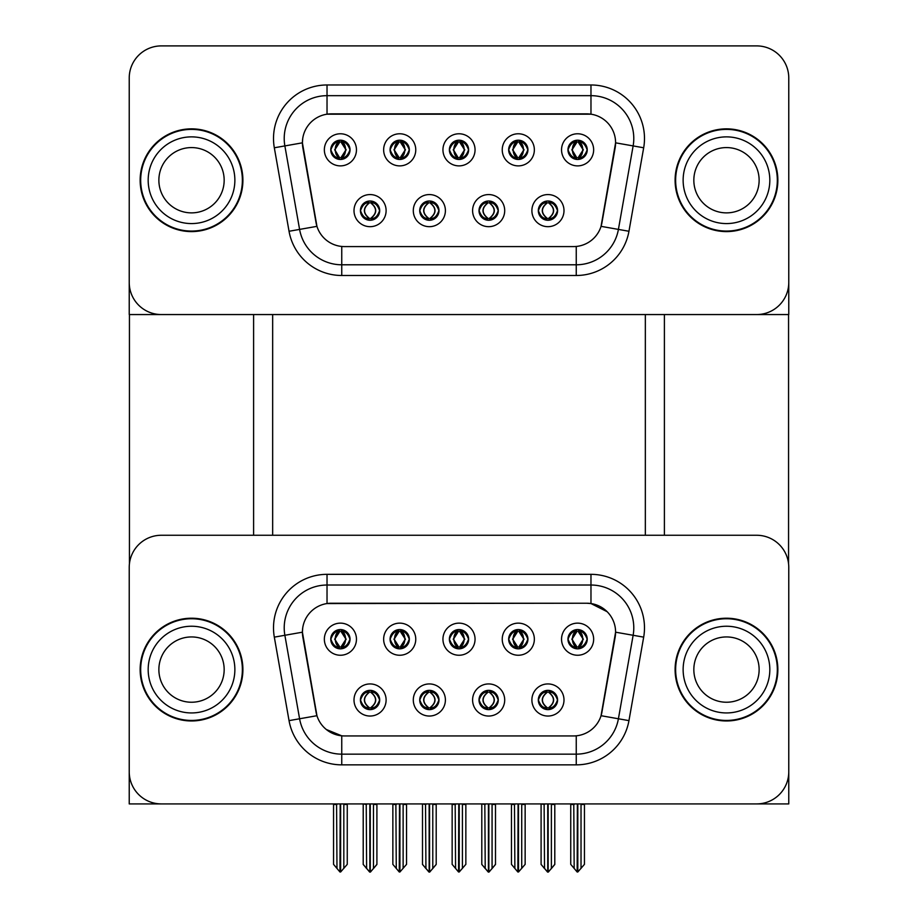 <?xml version="1.0" encoding="UTF-8"?>
<svg xmlns="http://www.w3.org/2000/svg" width="918" height="918" viewBox="0 0 918 918"><rect width="100%" height="100%" fill="white"/><g stroke="black" fill="none" stroke-linecap="round" stroke-linejoin="round"><path stroke-width="1.38" d="M449.372 639.192A9.628 9.628 0 0 0 459 648.831A9.628 9.628 0 0 0 468.628 639.192A9.628 9.628 0 0 0 459 629.564A9.628 9.628 0 0 0 449.372 639.192L449.453 639.192C451.449 644.574 453.951 647.167 456.957 646.972L456.303 648.441M442.946 639.192A16.054 16.054 0 0 0 459 655.245A16.054 16.054 0 0 0 475.054 639.192A16.054 16.054 0 0 0 459 623.138A16.054 16.054 0 0 0 442.946 639.192M479.012 699.986A9.628 9.628 0 0 0 488.651 709.625A9.628 9.628 0 0 0 498.279 699.986A9.628 9.628 0 0 0 488.651 690.359A9.628 9.628 0 0 0 479.012 699.986L479.104 699.986C480.929 705.173 483.43 707.767 486.609 707.767L487.756 707.767C481.376 702.58 481.376 697.393 487.756 692.206L486.609 692.206C483.488 692.138 480.986 694.731 479.104 699.986M472.598 699.986A16.054 16.054 0 0 0 488.651 716.04A16.054 16.054 0 0 0 504.705 699.986A16.054 16.054 0 0 0 488.651 683.933A16.054 16.054 0 0 0 472.598 699.986M508.664 639.192A9.628 9.628 0 0 0 518.303 648.831A9.628 9.628 0 0 0 527.93 639.192A9.628 9.628 0 0 0 518.303 629.564A9.628 9.628 0 0 0 508.664 639.192L508.756 639.192C510.752 644.574 513.254 647.167 516.26 646.972L515.606 648.441M502.238 639.192A16.054 16.054 0 0 0 518.303 655.245A16.054 16.054 0 0 0 534.356 639.192A16.054 16.054 0 0 0 518.303 623.138A16.054 16.054 0 0 0 502.238 639.192M567.967 639.192A9.628 9.628 0 0 0 577.594 648.831A9.628 9.628 0 0 0 587.233 639.192A9.628 9.628 0 0 0 577.594 629.564A9.628 9.628 0 0 0 567.967 639.192L568.047 639.192C570.044 644.574 572.545 647.167 575.552 646.972L574.898 648.441M561.541 639.192A16.054 16.054 0 0 0 577.594 655.245A16.054 16.054 0 0 0 593.648 639.192A16.054 16.054 0 0 0 577.594 623.138A16.054 16.054 0 0 0 561.541 639.192M390.07 639.192A9.628 9.628 0 0 0 399.697 648.831A9.628 9.628 0 0 0 409.336 639.192A9.628 9.628 0 0 0 399.697 629.564A9.628 9.628 0 0 0 390.07 639.192L390.161 639.192C392.158 644.574 394.66 647.167 397.666 646.972L397.012 648.441M383.644 639.192A16.054 16.054 0 0 0 399.697 655.245A16.054 16.054 0 0 0 415.762 639.192A16.054 16.054 0 0 0 399.697 623.138A16.054 16.054 0 0 0 383.644 639.192M330.767 639.192A9.628 9.628 0 0 0 340.406 648.831A9.628 9.628 0 0 0 350.033 639.192A9.628 9.628 0 0 0 340.406 629.564A9.628 9.628 0 0 0 330.767 639.192L330.859 639.192C332.855 644.574 335.357 647.167 338.363 646.972L337.709 648.441M324.352 639.192A16.054 16.054 0 0 0 340.406 655.245A16.054 16.054 0 0 0 356.459 639.192A16.054 16.054 0 0 0 340.406 623.138A16.054 16.054 0 0 0 324.352 639.192M360.418 699.986A9.628 9.628 0 0 0 370.057 709.625A9.628 9.628 0 0 0 379.685 699.986A9.628 9.628 0 0 0 370.057 690.359A9.628 9.628 0 0 0 360.418 699.986L360.51 699.986C362.335 705.173 364.836 707.767 368.015 707.767L369.162 707.767C362.782 702.58 362.782 697.393 369.162 692.206L368.015 692.206C364.894 692.138 362.392 694.731 360.51 699.986M354.004 699.986A16.054 16.054 0 0 0 370.057 716.04A16.054 16.054 0 0 0 386.111 699.986A16.054 16.054 0 0 0 370.057 683.933A16.054 16.054 0 0 0 354.004 699.986M419.721 699.986A9.628 9.628 0 0 0 429.349 709.625A9.628 9.628 0 0 0 438.988 699.986A9.628 9.628 0 0 0 429.349 690.359A9.628 9.628 0 0 0 419.721 699.986L419.801 699.986C421.637 705.173 424.139 707.767 427.318 707.767L428.454 707.767C422.085 702.58 422.085 697.393 428.454 692.206L427.318 692.206C424.196 692.138 421.695 694.731 419.801 699.986M413.295 699.986A16.054 16.054 0 0 0 429.349 716.04A16.054 16.054 0 0 0 445.402 699.986A16.054 16.054 0 0 0 429.349 683.933A16.054 16.054 0 0 0 413.295 699.986M538.315 699.986A9.628 9.628 0 0 0 547.943 709.625A9.628 9.628 0 0 0 557.582 699.986A9.628 9.628 0 0 0 547.943 690.359A9.628 9.628 0 0 0 538.315 699.986L538.407 699.986C540.232 705.173 542.733 707.767 545.912 707.767L547.048 707.767C540.679 702.58 540.679 697.393 547.048 692.206L545.912 692.206C542.79 692.138 540.289 694.731 538.407 699.986M531.889 699.986A16.054 16.054 0 0 0 547.943 716.04A16.054 16.054 0 0 0 563.996 699.986A16.054 16.054 0 0 0 547.943 683.933A16.054 16.054 0 0 0 531.889 699.986M302.412 632.123A28.894 28.894 0 0 0 302.848 637.149L316.056 712.07A28.894 28.894 0 0 0 344.514 735.949L573.486 735.949A28.894 28.894 0 0 0 601.944 712.07L615.152 637.149A28.894 28.894 0 0 0 586.694 603.229L331.306 603.229A28.894 28.894 0 0 0 302.412 632.123L302.722 627.843M129.231 567.37L129.231 803.916L788.769 803.916L788.769 567.37A32.107 32.107 0 0 0 756.661 535.263L161.338 535.263A32.107 32.107 0 0 0 129.231 567.37L129.231 771.808A32.107 32.107 0 0 0 161.338 803.916L756.661 803.916A32.107 32.107 0 0 0 788.769 771.808L788.769 567.37M645.343 314.553L645.343 535.263M272.657 314.553L272.657 535.263M449.372 149.829A9.628 9.628 0 0 0 459 159.468A9.628 9.628 0 0 0 468.628 149.829A9.628 9.628 0 0 0 459 140.202A9.628 9.628 0 0 0 449.372 149.829L449.453 149.829C451.358 144.585 453.859 141.992 456.957 142.049L456.303 140.58M442.946 149.829A16.054 16.054 0 0 0 459 165.883A16.054 16.054 0 0 0 475.054 149.829A16.054 16.054 0 0 0 459 133.776A16.054 16.054 0 0 0 442.946 149.829M479.012 210.624A9.628 9.628 0 0 0 488.651 220.263A9.628 9.628 0 0 0 498.279 210.624A9.628 9.628 0 0 0 488.651 200.996A9.628 9.628 0 0 0 479.012 210.624L479.104 210.624C480.929 215.81 483.43 218.404 486.609 218.415L487.756 218.415C481.376 213.217 481.376 208.03 487.756 202.844L486.609 202.844C483.488 202.775 480.986 205.368 479.104 210.624M472.598 210.624A16.054 16.054 0 0 0 488.651 226.677A16.054 16.054 0 0 0 504.705 210.624A16.054 16.054 0 0 0 488.651 194.57A16.054 16.054 0 0 0 472.598 210.624M508.664 149.829A9.628 9.628 0 0 0 518.303 159.468A9.628 9.628 0 0 0 527.93 149.829A9.628 9.628 0 0 0 518.303 140.202A9.628 9.628 0 0 0 508.664 149.829L508.756 149.829C510.66 144.585 513.162 141.992 516.26 142.049L515.606 140.58M502.238 149.829A16.054 16.054 0 0 0 518.303 165.883A16.054 16.054 0 0 0 534.356 149.829A16.054 16.054 0 0 0 518.303 133.776A16.054 16.054 0 0 0 502.238 149.829M567.967 149.829A9.628 9.628 0 0 0 577.594 159.468A9.628 9.628 0 0 0 587.233 149.829A9.628 9.628 0 0 0 577.594 140.202A9.628 9.628 0 0 0 567.967 149.829L568.047 149.829C569.952 144.585 572.453 141.992 575.552 142.049L574.898 140.58M561.541 149.829A16.054 16.054 0 0 0 577.594 165.883A16.054 16.054 0 0 0 593.648 149.829A16.054 16.054 0 0 0 577.594 133.776A16.054 16.054 0 0 0 561.541 149.829M390.07 149.829A9.628 9.628 0 0 0 399.697 159.468A9.628 9.628 0 0 0 409.336 149.829A9.628 9.628 0 0 0 399.697 140.202A9.628 9.628 0 0 0 390.07 149.829L390.161 149.829C392.066 144.585 394.568 141.992 397.666 142.049L397.012 140.58M383.644 149.829A16.054 16.054 0 0 0 399.697 165.883A16.054 16.054 0 0 0 415.762 149.829A16.054 16.054 0 0 0 399.697 133.776A16.054 16.054 0 0 0 383.644 149.829M330.767 149.829A9.628 9.628 0 0 0 340.406 159.468A9.628 9.628 0 0 0 350.033 149.829A9.628 9.628 0 0 0 340.406 140.202A9.628 9.628 0 0 0 330.767 149.829L330.859 149.829C332.764 144.585 335.265 141.992 338.363 142.049L337.709 140.58M324.352 149.829A16.054 16.054 0 0 0 340.406 165.883A16.054 16.054 0 0 0 356.459 149.829A16.054 16.054 0 0 0 340.406 133.776A16.054 16.054 0 0 0 324.352 149.829M360.418 210.624A9.628 9.628 0 0 0 370.057 220.263A9.628 9.628 0 0 0 379.685 210.624A9.628 9.628 0 0 0 370.057 200.996A9.628 9.628 0 0 0 360.418 210.624L360.51 210.624C362.335 215.81 364.836 218.404 368.015 218.415L369.162 218.415C362.782 213.217 362.782 208.03 369.162 202.844L368.015 202.844C364.894 202.775 362.392 205.368 360.51 210.624M354.004 210.624A16.054 16.054 0 0 0 370.057 226.677A16.054 16.054 0 0 0 386.111 210.624A16.054 16.054 0 0 0 370.057 194.57A16.054 16.054 0 0 0 354.004 210.624M419.721 210.624A9.628 9.628 0 0 0 429.349 220.263A9.628 9.628 0 0 0 438.988 210.624A9.628 9.628 0 0 0 429.349 200.996A9.628 9.628 0 0 0 419.721 210.624L419.801 210.624C421.637 215.81 424.139 218.404 427.318 218.415L428.454 218.415C422.085 213.217 422.085 208.03 428.454 202.844L427.318 202.844C424.196 202.775 421.695 205.368 419.801 210.624M413.295 210.624A16.054 16.054 0 0 0 429.349 226.677A16.054 16.054 0 0 0 445.402 210.624A16.054 16.054 0 0 0 429.349 194.57A16.054 16.054 0 0 0 413.295 210.624M538.315 210.624A9.628 9.628 0 0 0 547.943 220.263A9.628 9.628 0 0 0 557.582 210.624A9.628 9.628 0 0 0 547.943 200.996A9.628 9.628 0 0 0 538.315 210.624L538.407 210.624C540.232 215.81 542.733 218.404 545.912 218.415L547.048 218.415C540.679 213.217 540.679 208.03 547.048 202.844L545.912 202.844C542.79 202.775 540.289 205.368 538.407 210.624M531.889 210.624A16.054 16.054 0 0 0 547.943 226.677A16.054 16.054 0 0 0 563.996 210.624A16.054 16.054 0 0 0 547.943 194.57A16.054 16.054 0 0 0 531.889 210.624M302.412 142.772A28.894 28.894 0 0 0 302.848 147.787L316.056 222.707A28.894 28.894 0 0 0 344.514 246.586L573.486 246.586A28.894 28.894 0 0 0 601.944 222.707L615.152 147.787A28.894 28.894 0 0 0 586.694 113.866L331.306 113.866A28.894 28.894 0 0 0 302.412 142.772L302.722 138.48M129.231 78.007L129.231 314.553L788.769 314.553L788.769 78.007A32.107 32.107 0 0 0 756.661 45.9L161.338 45.9A32.107 32.107 0 0 0 129.231 78.007L129.231 282.446A32.107 32.107 0 0 0 161.338 314.553L756.661 314.553A32.107 32.107 0 0 0 788.769 282.446L788.769 78.007M140.144 669.589A51.374 51.374 0 0 0 191.518 720.963A51.374 51.374 0 0 0 242.903 669.589A51.374 51.374 0 0 0 191.518 618.216A51.374 51.374 0 0 0 140.144 669.589M675.097 669.589A51.374 51.374 0 0 0 726.482 720.963A51.374 51.374 0 0 0 777.856 669.589A51.374 51.374 0 0 0 726.482 618.216A51.374 51.374 0 0 0 675.097 669.589M327.026 574.335L590.974 574.335A53.519 53.519 0 0 1 643.679 637.138L628.956 720.63A53.519 53.519 0 0 1 576.252 764.855L341.748 764.855A53.519 53.519 0 0 1 289.044 720.63L274.321 637.138A53.519 53.519 0 0 1 327.026 574.335L327.026 585.03L590.974 585.03A42.813 42.813 0 0 1 633.133 635.279L618.411 718.771A42.813 42.813 0 0 1 576.252 754.148L341.748 754.148A42.813 42.813 0 0 1 299.589 718.771L284.867 635.279A42.813 42.813 0 0 1 327.026 585.03L327.026 603.551L586.694 603.229L590.974 603.551L607.119 611.686M573.486 735.949L344.514 735.949M341.748 764.855L341.748 735.823L326.326 729.5M643.679 637.138L615.588 632.192L601.049 715.707L628.956 720.63M289.044 720.63L316.951 715.707L302.412 632.192L284.867 635.279A42.813 42.813 0 0 1 284.213 627.843M601.944 712.07L601.76 712.976M316.24 712.976L316.056 712.07M756.661 535.263L161.338 535.263M140.144 180.226A51.374 51.374 0 0 0 191.518 231.6A51.374 51.374 0 0 0 242.903 180.226A51.374 51.374 0 0 0 191.518 128.853A51.374 51.374 0 0 0 140.144 180.226M675.097 180.226A51.374 51.374 0 0 0 726.482 231.6A51.374 51.374 0 0 0 777.856 180.226A51.374 51.374 0 0 0 726.482 128.853A51.374 51.374 0 0 0 675.097 180.226M327.026 84.972L327.026 114.188L590.974 114.188L590.974 95.667A42.813 42.813 0 0 1 633.133 145.916L618.411 229.408A42.813 42.813 0 0 1 576.252 264.786L341.748 264.786A42.813 42.813 0 0 1 299.589 229.408L284.867 145.916A42.813 42.813 0 0 1 327.026 95.667L590.974 95.667L590.974 84.972A53.519 53.519 0 0 1 643.679 147.775L628.956 231.267A53.519 53.519 0 0 1 576.252 275.492L341.748 275.492A53.519 53.519 0 0 1 289.044 231.267L274.321 147.775A53.519 53.519 0 0 1 327.026 84.972L590.974 84.972M573.486 246.586L344.514 246.586M643.679 147.775L615.588 142.829L601.049 226.344L628.956 231.267M289.044 231.267L316.951 226.344L302.412 142.829L284.867 145.916A42.813 42.813 0 0 1 284.213 138.48M601.944 222.707L601.76 223.625M316.24 223.625L316.056 222.707M756.661 45.9L161.338 45.9M549.607 709.476L548.838 707.767L549.985 707.767C553.106 707.835 555.608 705.242 557.49 699.975C555.654 694.788 553.152 692.206 549.985 692.206L550.639 690.738M549.607 690.497L548.838 692.206L549.985 692.206M547.369 707.767L546.566 709.522L547.38 707.767C540.599 702.58 540.599 697.393 547.38 692.206L546.566 690.451L547.38 692.206C540.828 697.393 540.828 702.58 547.369 707.767M547.048 692.206L546.29 690.497M548.838 692.206L549.331 690.451L548.838 692.206C555.218 697.393 555.218 702.58 548.838 707.767L549.331 709.522L548.516 707.767C555.069 702.58 555.069 697.393 548.528 692.206C555.287 697.393 555.287 702.58 548.516 707.767L548.838 707.767M544.122 803.916L544.523 868.428L547.507 871.997L548.39 871.997L554.793 864.354L554.793 804.455L551.374 804.455L551.374 868.543L554.793 864.458L554.793 804.558M548.161 803.916L548.161 872.1L551.374 868.543M544.523 804.455L541.092 803.916L541.092 864.458L547.736 872.1L547.736 803.916M541.092 864.354L544.523 868.543M573.773 803.916L574.175 868.428L577.158 871.997L577.376 803.916M577.812 803.916L577.812 871.997L584.445 864.354L584.445 804.455L581.025 804.455L581.415 803.916M574.175 804.455L570.744 804.455L570.744 864.354L574.175 868.428M581.025 868.428L581.025 804.455M575.93 648.682L576.699 646.972L575.552 646.972M575.93 629.702L576.699 631.412L575.552 631.412C572.453 631.355 569.952 633.948 568.047 639.192M587.233 639.192L587.141 639.192C585.282 634.017 582.781 631.423 579.637 631.412L578.489 631.412L583.355 639.192L578.489 646.972L579.637 646.972L580.291 648.441M587.141 639.192C585.214 644.482 582.712 647.075 579.637 646.972M576.699 646.972L572.029 639.192L577.009 631.412C571.042 631.618 570.847 645.974 577.02 646.972L571.834 639.192L576.699 631.412M578.179 631.412L578.179 631.412C584.146 631.618 584.341 645.974 578.168 646.972L578.971 648.728L578.179 646.972L583.159 639.192L578.179 631.412L578.983 629.656L578.168 631.412M490.304 709.476L489.546 707.767L490.682 707.767C493.804 707.835 496.317 705.242 498.199 699.975C496.351 694.788 493.85 692.206 490.682 692.206L491.337 690.738M490.304 690.497L489.546 692.206L490.682 692.206M488.066 707.767L487.263 709.522L488.078 707.767C481.307 702.58 481.307 697.393 488.078 692.206L487.263 690.451L488.078 692.206C481.525 697.393 481.525 702.58 488.066 707.767M487.756 692.206L486.988 690.497M489.546 692.206L490.028 690.451L489.546 692.206C495.915 697.393 495.915 702.58 489.546 707.767L490.028 709.522L489.214 707.767C495.766 702.58 495.766 697.393 489.225 692.206C495.995 697.393 495.995 702.58 489.214 707.767L489.546 707.767M484.83 803.916L485.22 868.428L488.215 871.997L489.087 871.997L495.502 864.354L495.502 804.455L492.071 804.455L492.071 868.543L495.502 864.458L495.502 804.558M488.858 803.916L488.858 872.1L492.071 868.543M485.22 804.455L481.801 803.916L481.801 864.458L488.433 872.1L488.433 803.916M481.801 864.354L485.22 868.543M431.012 709.476L430.244 707.767L431.391 707.767C434.512 707.835 437.014 705.242 438.896 699.975C437.06 694.788 434.558 692.206 431.391 692.206L432.045 690.738M431.012 690.497L430.244 692.206L431.391 692.206M428.775 707.767L427.972 709.522L428.786 707.767C422.005 702.58 422.005 697.393 428.786 692.206L427.972 690.451L428.786 692.206C422.234 697.393 422.234 702.58 428.775 707.767M428.454 692.206L427.696 690.497M430.244 692.206L430.737 690.451L430.244 692.206C436.624 697.393 436.624 702.58 430.244 707.767L430.737 709.522L429.922 707.767C436.475 702.58 436.475 697.393 429.934 692.206C436.693 697.393 436.693 702.58 429.922 707.767L430.244 707.767M425.527 803.916L425.929 868.428L428.913 871.997L429.785 871.997L436.199 864.354L436.199 804.455L432.78 804.455L432.78 868.543L436.199 864.458L436.199 804.558M429.567 803.916L429.567 872.1L432.78 868.543M425.929 804.455L422.498 803.916L422.498 864.458L429.142 872.1L429.142 803.916M422.498 864.354L425.929 868.543M371.71 709.476L370.952 707.767L372.088 707.767C375.21 707.835 377.723 705.242 379.593 699.975C377.757 694.788 375.255 692.206 372.088 692.206L372.742 690.738M371.71 690.497L370.952 692.206L372.088 692.206M369.472 707.767L368.669 709.522L369.484 707.767C362.713 702.58 362.713 697.393 369.484 692.206L368.669 690.451L369.484 692.206C362.931 697.393 362.931 702.58 369.472 707.767M369.162 692.206L368.393 690.497M370.952 692.206L371.434 690.451L370.952 692.206C377.321 697.393 377.321 702.58 370.952 707.767L371.434 709.522L370.62 707.767C377.172 702.58 377.172 697.393 370.631 692.206C377.401 697.393 377.401 702.58 370.62 707.767L370.952 707.767M366.236 803.916L366.626 868.428L369.61 871.997L370.493 871.997L376.908 864.354L376.908 804.455L373.477 804.455L373.477 868.543L376.908 864.458L376.908 804.558M370.264 803.916L370.264 872.1L373.477 868.543M366.626 804.455L363.207 803.916L363.207 864.458L369.839 872.1L369.839 803.916M363.207 864.354L366.626 868.543M514.482 803.916L514.872 868.428L517.855 871.997L518.085 803.916M518.509 803.916L518.509 871.997L525.142 864.354L525.142 804.455L521.722 804.455L522.124 803.916M514.872 804.455L511.452 804.455L511.452 864.354L514.872 868.428M521.722 868.428L521.722 804.455M516.639 648.682L517.396 646.972L516.26 646.972M516.639 629.702L517.396 631.412L516.26 631.412C513.162 631.355 510.66 633.948 508.756 639.192M527.93 639.192L527.839 639.192C525.98 634.017 523.478 631.423 520.334 631.412L519.198 631.412L524.052 639.192L519.198 646.972L520.334 646.972L520.988 648.441M527.839 639.192C525.911 644.482 523.409 647.075 520.334 646.972M517.396 631.412L512.542 639.192L517.718 646.972L512.726 639.192L517.718 631.412L516.914 629.656M517.396 646.972L516.914 648.728M519.68 648.728L518.877 646.972L523.868 639.192L518.877 631.412L519.68 629.656M455.179 803.916L455.58 868.428L458.564 871.997L458.782 803.916M459.218 803.916L459.218 871.997L465.851 864.354L465.851 804.455L462.42 804.455L462.821 803.916M455.58 804.455L452.149 804.455L452.149 864.354L455.58 868.428M462.42 868.428L462.42 804.455M457.336 648.682L458.105 646.972L456.957 646.972M457.336 629.702L458.105 631.412L456.957 631.412C453.859 631.355 451.358 633.948 449.453 639.192M468.628 639.192L468.547 639.192C466.688 634.017 464.187 631.423 461.043 631.412L459.895 631.412L464.76 639.192L459.895 646.972L461.043 646.972L461.697 648.441M468.547 639.192C466.619 644.482 464.118 647.075 461.043 646.972M458.105 646.972L453.435 639.192L458.415 631.412C452.448 631.618 452.253 645.974 458.426 646.972L453.24 639.192L458.105 631.412M459.585 631.412L459.585 631.412C465.552 631.618 465.747 645.974 459.574 646.972L460.377 648.728L459.585 646.972L464.565 639.192L459.585 631.412L460.388 629.656L459.574 631.412M395.876 803.916L396.278 868.428L399.261 871.997L399.491 803.916M399.915 803.916L399.915 871.997L406.548 864.354L406.548 804.455L403.128 804.455L403.518 803.916M396.278 804.455L392.858 804.455L392.858 864.354L396.278 868.428M403.128 868.428L403.128 804.455M398.045 648.682L398.802 646.972L397.666 646.972M398.045 629.702L398.802 631.412L397.666 631.412C394.568 631.355 392.066 633.948 390.161 639.192M409.336 639.192L409.244 639.192C407.385 634.017 404.884 631.423 401.74 631.412L400.604 631.412L405.458 639.192L400.604 646.972L401.74 646.972L402.394 648.441M409.244 639.192C407.317 644.482 404.815 647.075 401.74 646.972M398.802 631.412L393.948 639.192L399.123 646.972L394.132 639.192L399.123 631.412L398.32 629.656M398.802 646.972L398.32 648.728M401.086 648.728L400.282 646.972L405.274 639.192L400.282 631.412L401.086 629.656M336.585 803.916L336.975 868.428L339.97 871.997L340.188 803.916M340.624 803.916L340.624 871.997L347.256 864.354L347.256 804.455L343.825 804.455L344.227 803.916M336.975 804.455L333.555 804.455L333.555 864.354L336.975 868.428M343.825 868.428L343.825 804.455M338.742 648.682L339.511 646.972L338.363 646.972M338.742 629.702L339.511 631.412L338.363 631.412C335.265 631.355 332.764 633.948 330.859 639.192M350.033 639.192L349.953 639.192C348.094 634.017 345.593 631.423 342.448 631.412L341.301 631.412L346.166 639.192L341.301 646.972L342.448 646.972L343.102 648.441M349.953 639.192C348.025 644.482 345.524 647.075 342.448 646.972M339.511 646.972L334.841 639.192L339.821 631.412C333.854 631.618 333.659 645.974 339.832 646.972L334.645 639.192L339.511 631.412M340.991 631.412L340.991 631.412C346.958 631.618 347.153 645.974 340.98 646.972L341.783 648.728L340.991 646.972L345.971 639.192L340.991 631.412L341.794 629.656L340.98 631.412M549.607 220.113L548.838 218.415L549.985 218.415C553.106 218.473 555.608 215.879 557.49 210.612C555.654 205.437 553.152 202.844 549.985 202.844L550.639 201.375M549.607 201.134L548.838 202.844L549.985 202.844M548.838 218.415L549.331 220.159L548.516 218.415C555.069 213.217 555.069 208.03 548.528 202.844L549.331 201.088L548.528 202.844C555.287 208.03 555.287 213.217 548.516 218.415L548.838 218.415C555.218 213.217 555.218 208.03 548.838 202.844M547.369 218.415L546.566 220.159L547.38 218.415C540.599 213.217 540.599 208.03 547.38 202.844C540.828 208.03 540.828 213.217 547.369 218.415M547.048 202.844L546.29 201.134M587.233 149.829L587.141 149.829C585.282 144.654 582.781 142.06 579.637 142.049L578.489 142.049L583.355 149.829L578.489 157.609L579.637 157.609L580.291 159.078M575.93 140.339L576.699 142.049L575.552 142.049M578.179 142.049L578.179 142.049C584.146 142.256 584.341 156.611 578.168 157.609L578.971 159.365L578.179 157.609L583.159 149.829L578.179 142.049L578.983 140.293L578.168 142.049M587.141 149.829C585.214 155.119 582.712 157.712 579.637 157.609M576.699 142.049L571.834 149.829L576.699 157.609L575.552 157.609C572.545 157.804 570.044 155.211 568.047 149.829M576.699 157.609L572.029 149.829L577.009 142.049C571.042 142.256 570.847 156.611 577.02 157.609L575.93 159.319M129.438 314.553L129.438 563.675M253.597 314.553L253.597 535.263M664.403 314.553L664.403 535.263M788.562 314.553L788.562 563.675M490.304 220.113L489.546 218.415L490.682 218.415C493.804 218.473 496.317 215.879 498.199 210.612C496.351 205.437 493.85 202.844 490.682 202.844L491.337 201.375M490.304 201.134L489.546 202.844L490.682 202.844M489.546 218.415L490.028 220.159L489.214 218.415C495.766 213.217 495.766 208.03 489.225 202.844L490.028 201.088L489.225 202.844C495.995 208.03 495.995 213.217 489.214 218.415L489.546 218.415C495.915 213.217 495.915 208.03 489.546 202.844M488.066 218.415L487.263 220.159L488.078 218.415C481.307 213.217 481.307 208.03 488.078 202.844C481.525 208.03 481.525 213.217 488.066 218.415M487.756 202.844L486.988 201.134M431.012 220.113L430.244 218.415L431.391 218.415C434.512 218.473 437.014 215.879 438.896 210.612C437.06 205.437 434.558 202.844 431.391 202.844L432.045 201.375M431.012 201.134L430.244 202.844L431.391 202.844M430.244 218.415L430.737 220.159L429.922 218.415C436.475 213.217 436.475 208.03 429.934 202.844L430.737 201.088L429.934 202.844C436.693 208.03 436.693 213.217 429.922 218.415L430.244 218.415C436.624 213.217 436.624 208.03 430.244 202.844M428.775 218.415L427.972 220.159L428.786 218.415C422.005 213.217 422.005 208.03 428.786 202.844C422.234 208.03 422.234 213.217 428.775 218.415M428.454 202.844L427.696 201.134M371.71 220.113L370.952 218.415L372.088 218.415C375.21 218.473 377.723 215.879 379.593 210.612C377.757 205.437 375.255 202.844 372.088 202.844L372.742 201.375M371.71 201.134L370.952 202.844L372.088 202.844M370.952 218.415L371.434 220.159L370.62 218.415C377.172 213.217 377.172 208.03 370.631 202.844L371.434 201.088L370.631 202.844C377.401 208.03 377.401 213.217 370.62 218.415L370.952 218.415C377.321 213.217 377.321 208.03 370.952 202.844M369.472 218.415L368.669 220.159L369.484 218.415C362.713 213.217 362.713 208.03 369.484 202.844C362.931 208.03 362.931 213.217 369.472 218.415M369.162 202.844L368.393 201.134M527.93 149.829L527.839 149.829C525.98 144.654 523.478 142.06 520.334 142.049L519.198 142.049L524.052 149.829L519.198 157.609L520.334 157.609L520.988 159.078M516.639 140.339L517.396 142.049L516.26 142.049M519.68 159.365L518.877 157.609L523.868 149.829L518.877 142.049L519.68 140.293M527.839 149.829C525.911 155.119 523.409 157.712 520.334 157.609M517.396 142.049L512.542 149.829L517.396 157.609L516.26 157.609C513.254 157.804 510.752 155.211 508.756 149.829M516.639 159.319L517.718 157.609L512.726 149.829L517.718 142.049L516.914 140.293M517.396 157.609L516.914 159.365M468.628 149.829L468.547 149.829C466.688 144.654 464.187 142.06 461.043 142.049L459.895 142.049L464.76 149.829L459.895 157.609L461.043 157.609L461.697 159.078M457.336 140.339L458.105 142.049L456.957 142.049M459.585 142.049L459.585 142.049C465.552 142.256 465.747 156.611 459.574 157.609L460.377 159.365L459.585 157.609L464.565 149.829L459.585 142.049L460.388 140.293L459.574 142.049M468.547 149.829C466.619 155.119 464.118 157.712 461.043 157.609M458.105 142.049L453.24 149.829L458.105 157.609L456.957 157.609C453.951 157.804 451.449 155.211 449.453 149.829M458.105 157.609L453.435 149.829L458.415 142.049C452.448 142.256 452.253 156.611 458.426 157.609L457.336 159.319M409.336 149.829L409.244 149.829C407.385 144.654 404.884 142.06 401.74 142.049L400.604 142.049L405.458 149.829L400.604 157.609L401.74 157.609L402.394 159.078M398.045 140.339L398.802 142.049L397.666 142.049M401.086 159.365L400.282 157.609L405.274 149.829L400.282 142.049L401.086 140.293M409.244 149.829C407.317 155.119 404.815 157.712 401.74 157.609M398.802 142.049L393.948 149.829L398.802 157.609L397.666 157.609C394.66 157.804 392.158 155.211 390.161 149.829M398.045 159.319L399.123 157.609L394.132 149.829L399.123 142.049L398.32 140.293M398.802 157.609L398.32 159.365M350.033 149.829L349.953 149.829C348.094 144.654 345.593 142.06 342.448 142.049L341.301 142.049L346.166 149.829L341.301 157.609L342.448 157.609L343.102 159.078M338.742 140.339L339.511 142.049L338.363 142.049M340.991 142.049L340.991 142.049C346.958 142.256 347.153 156.611 340.98 157.609L341.783 159.365L340.991 157.609L345.971 149.829L340.991 142.049L341.794 140.293L340.98 142.049M349.953 149.829C348.025 155.119 345.524 157.712 342.448 157.609M339.511 142.049L334.645 149.829L339.511 157.609L338.363 157.609C335.357 157.804 332.855 155.211 330.859 149.829M339.511 157.609L334.841 149.829L339.821 142.049C333.854 142.256 333.659 156.611 339.832 157.609L338.742 159.319M224.164 669.589A32.646 32.646 0 0 0 191.518 636.943A32.646 32.646 0 0 0 158.871 669.589A32.646 32.646 0 0 0 191.518 702.236A32.646 32.646 0 0 0 224.164 669.589A32.646 32.646 0 0 1 191.518 702.236A32.646 32.646 0 0 1 158.871 669.589M140.683 669.589A50.846 50.846 0 0 1 191.518 618.743A50.846 50.846 0 0 1 242.363 669.589A50.846 50.846 0 0 1 191.518 720.435A50.846 50.846 0 0 1 140.683 669.589M759.129 180.226A32.646 32.646 0 0 0 726.482 147.58A32.646 32.646 0 0 0 693.836 180.226A32.646 32.646 0 0 0 726.482 212.873A32.646 32.646 0 0 0 759.129 180.226A32.646 32.646 0 0 1 726.482 212.873A32.646 32.646 0 0 1 693.836 180.226M675.637 180.226A50.846 50.846 0 0 1 726.482 129.392A50.846 50.846 0 0 1 777.316 180.226A50.846 50.846 0 0 1 726.482 231.072A50.846 50.846 0 0 1 675.637 180.226M759.129 669.589A32.646 32.646 0 0 0 726.482 636.943A32.646 32.646 0 0 0 693.836 669.589A32.646 32.646 0 0 0 726.482 702.236A32.646 32.646 0 0 0 759.129 669.589A32.646 32.646 0 0 1 726.482 702.236A32.646 32.646 0 0 1 693.836 669.589M675.637 669.589A50.846 50.846 0 0 1 726.482 618.743A50.846 50.846 0 0 1 777.316 669.589A50.846 50.846 0 0 1 726.482 720.435A50.846 50.846 0 0 1 675.637 669.589M224.164 180.226A32.646 32.646 0 0 0 191.518 147.58A32.646 32.646 0 0 0 158.871 180.226A32.646 32.646 0 0 0 191.518 212.873A32.646 32.646 0 0 0 224.164 180.226A32.646 32.646 0 0 1 191.518 212.873A32.646 32.646 0 0 1 158.871 180.226M140.683 180.226A50.846 50.846 0 0 1 191.518 129.392A50.846 50.846 0 0 1 242.363 180.226A50.846 50.846 0 0 1 191.518 231.072A50.846 50.846 0 0 1 140.683 180.226M590.974 574.335L590.974 603.551M576.252 735.823L576.252 764.855M274.321 637.138L284.867 635.279M576.252 246.46L576.252 275.492M341.748 275.492L341.748 246.46M274.321 147.775L284.867 145.916M545.912 707.767L545.258 709.235M546.29 709.476L547.048 707.767M545.912 692.206L545.258 690.738M549.985 707.767L550.639 709.235M575.552 631.412L574.898 629.943M579.637 631.412L580.291 629.943M579.258 629.702L578.489 631.412M579.258 648.682L578.489 646.972M576.206 648.728L577.009 646.972L576.217 648.728M576.206 629.656L577.009 631.412L576.217 629.656M486.609 707.767L485.955 709.235M486.988 709.476L487.756 707.767M486.609 692.206L485.955 690.738M490.682 707.767L491.337 709.235M427.318 707.767L426.663 709.235M427.696 709.476L428.454 707.767M427.318 692.206L426.663 690.738M431.391 707.767L432.045 709.235M368.015 707.767L367.361 709.235M368.393 709.476L369.162 707.767M368.015 692.206L367.361 690.738M372.088 707.767L372.742 709.235M516.26 631.412L515.606 629.943M520.334 631.412L520.988 629.943M519.955 629.702L519.198 631.412M519.955 648.682L519.198 646.972M456.957 631.412L456.303 629.943M461.043 631.412L461.697 629.943M460.664 629.702L459.895 631.412M460.664 648.682L459.895 646.972M457.612 648.728L458.415 646.972L457.623 648.728M457.612 629.656L458.415 631.412L457.623 629.656M397.666 631.412L397.012 629.943M401.74 631.412L402.394 629.943M401.361 629.702L400.604 631.412M401.361 648.682L400.604 646.972M338.363 631.412L337.709 629.943M342.448 631.412L343.102 629.943M342.07 629.702L341.301 631.412M342.07 648.682L341.301 646.972M339.017 648.728L339.821 646.972L339.029 648.728M339.017 629.656L339.821 631.412L339.029 629.656M549.985 218.415L550.639 219.872M545.912 202.844L545.258 201.375M545.912 218.415L545.258 219.872M546.29 220.113L547.048 218.415M579.637 142.049L580.291 140.58M579.258 140.339L578.489 142.049M576.206 140.293L577.009 142.049L576.217 140.293M579.258 159.319L578.489 157.609M575.552 157.609L574.898 159.078M576.206 159.365L577.009 157.609L576.217 159.365M490.682 218.415L491.337 219.872M486.609 202.844L485.955 201.375M486.609 218.415L485.955 219.872M486.988 220.113L487.756 218.415M431.391 218.415L432.045 219.872M427.318 202.844L426.663 201.375M427.318 218.415L426.663 219.872M427.696 220.113L428.454 218.415M372.088 218.415L372.742 219.872M368.015 202.844L367.361 201.375M368.015 218.415L367.361 219.872M368.393 220.113L369.162 218.415M520.334 142.049L520.988 140.58M519.955 140.339L519.198 142.049M519.955 159.319L519.198 157.609M516.26 157.609L515.606 159.078M461.043 142.049L461.697 140.58M460.664 140.339L459.895 142.049M457.612 140.293L458.415 142.049L457.623 140.293M460.664 159.319L459.895 157.609M456.957 157.609L456.303 159.078M457.612 159.365L458.415 157.609L457.623 159.365M401.74 142.049L402.394 140.58M401.361 140.339L400.604 142.049M401.361 159.319L400.604 157.609M397.666 157.609L397.012 159.078M342.448 142.049L343.102 140.58M342.07 140.339L341.301 142.049M339.017 140.293L339.821 142.049L339.029 140.293M342.07 159.319L341.301 157.609M338.363 157.609L337.709 159.078M339.017 159.365L339.821 157.609L339.029 159.365M148.177 669.589A43.353 43.353 0 0 1 191.518 626.237A43.353 43.353 0 0 1 234.87 669.589A43.353 43.353 0 0 1 191.518 712.942A43.353 43.353 0 0 1 148.177 669.589M683.13 180.226A43.353 43.353 0 0 1 726.482 136.874A43.353 43.353 0 0 1 769.823 180.226A43.353 43.353 0 0 1 726.482 223.579A43.353 43.353 0 0 1 683.13 180.226M683.13 669.589A43.353 43.353 0 0 1 726.482 626.237A43.353 43.353 0 0 1 769.823 669.589A43.353 43.353 0 0 1 726.482 712.942A43.353 43.353 0 0 1 683.13 669.589M148.177 180.226A43.353 43.353 0 0 1 191.518 136.874A43.353 43.353 0 0 1 234.87 180.226A43.353 43.353 0 0 1 191.518 223.579A43.353 43.353 0 0 1 148.177 180.226M516.926 648.728L517.729 646.972C511.555 645.974 511.739 631.618 517.729 631.412L516.926 629.656M519.668 629.656L518.865 631.412C524.855 631.618 525.039 645.974 518.865 646.972L519.668 648.728M398.332 648.728L399.135 646.972C392.961 645.974 393.145 631.618 399.135 631.412L398.332 629.656M401.074 629.656L400.271 631.412C406.261 631.618 406.444 645.974 400.271 646.972L401.074 648.728M519.668 140.293L518.865 142.049C524.855 142.256 525.039 156.611 518.865 157.609L519.668 159.365M516.926 140.293L517.729 142.049C511.739 142.256 511.555 156.611 517.729 157.609L516.926 159.365M401.074 140.293L400.271 142.049C406.261 142.256 406.444 156.611 400.271 157.609L401.074 159.365M398.332 140.293L399.135 142.049C393.145 142.256 392.961 156.611 399.135 157.609L398.332 159.365"/></g></svg>
